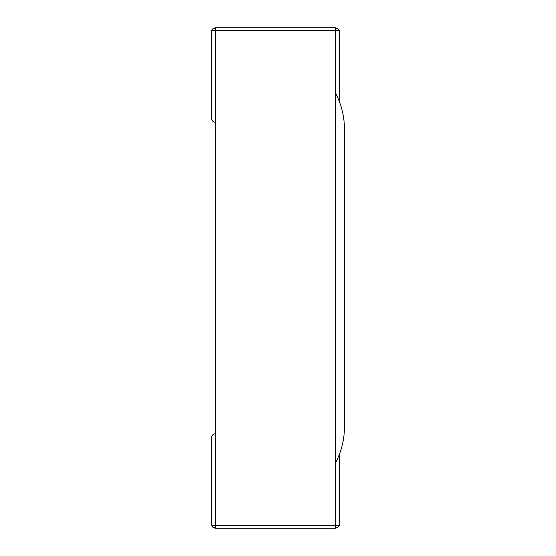 <?xml version="1.0" encoding="UTF-8"?>
<svg xmlns="http://www.w3.org/2000/svg" width="556" height="556" viewBox="0 0 556 556"><rect width="100%" height="100%" fill="white"/><g stroke="black" fill="none" stroke-linecap="round" stroke-linejoin="round"><path stroke-width="0.83" d="M211.711 30.643L212.705 28.919L211.586 31.629C211.815 30.858 213.094 30.427 215.415 30.351L215.415 525.649L335.407 525.649L335.407 30.351L339.236 30.351L339.236 101.255M215.415 27.8L215.415 30.351L335.407 30.351L215.415 30.351L215.415 122.264C213.094 122.035 211.815 120.756 211.586 118.435L211.586 31.629L212.705 28.919L215.415 27.8L335.407 27.8L335.407 463.099A76.589 76.589 0 0 0 344.421 427.05L344.421 128.95A76.589 76.589 0 0 0 335.407 92.901M338.319 29.141L335.407 27.8L337.833 28.669L339.014 30.351L337.833 28.676M338.27 526.907L339.014 525.649L337.833 527.331L335.407 528.2L335.407 525.649L339.236 525.649L339.236 454.745M211.711 525.357L212.705 527.081L215.415 528.2L335.407 528.2L337.833 527.331M211.586 524.371L212.705 527.081L211.586 524.371C211.815 525.142 213.094 525.573 215.415 525.649L215.415 433.736C213.094 433.965 211.815 435.244 211.586 437.565L211.586 524.371L212.705 527.081M335.407 463.099L335.407 525.649L215.415 525.649L215.415 528.2M212.705 28.919L211.586 31.629M213.949 28.092L214.38 27.939M213.949 527.908L214.38 528.061"/></g></svg>
